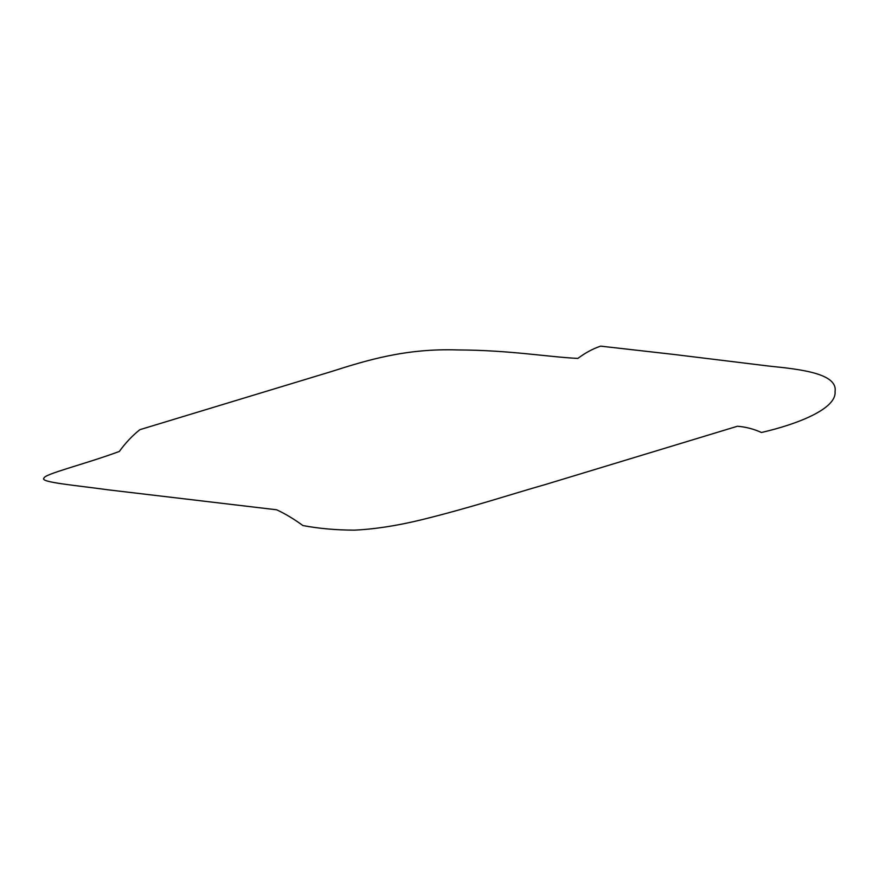 <?xml version="1.0" encoding="UTF-8"?>
<svg xmlns="http://www.w3.org/2000/svg" width="879" height="879" viewBox="0 0 879 879"><rect width="100%" height="100%" fill="white"/><g stroke="black" fill="none" stroke-linecap="round" stroke-linejoin="round"><path stroke-width="1.32" d="M673.775 354.435L600.599 346.139C592.787 348.809 585.205 352.897 577.866 358.412C547.375 356.918 509.809 350.161 457.882 349.941C406.021 348.183 367.092 360.159 331.427 371.542L139.86 429.677C132.3 435.709 125.455 442.972 119.313 451.476C83.538 464.617 43.884 474.111 43.95 478.198C39.291 482.285 76.737 485.439 107.974 489.812L276.665 509.787C285.323 513.83 294.069 519.082 302.903 525.554C318.868 528.554 335.998 530.081 354.27 530.147C374.454 529.213 396.737 525.796 421.118 519.874C471.221 507.546 510.029 494.558 545.837 484.384L737.415 426.249C745.799 426.93 753.819 429.007 761.456 432.49C797.824 424.139 836.742 408.702 835.05 391.605C837.962 373.454 800.384 369.279 769.301 366.125L673.775 354.435"/></g></svg>

